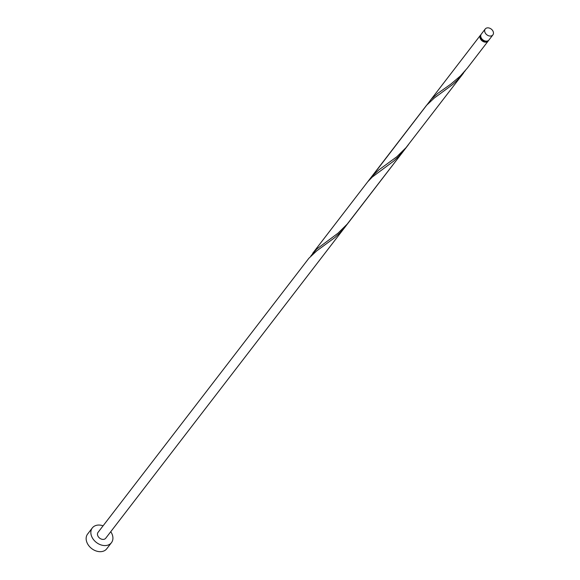<?xml version="1.0" encoding="UTF-8"?>
<svg xmlns="http://www.w3.org/2000/svg" width="580" height="580" viewBox="0 0 580 580"><rect width="100%" height="100%" fill="white"/><g stroke="black" fill="none" stroke-linecap="round" stroke-linejoin="round"><path stroke-width="0.87" d="M493.21 31.675A4.829 3.611 37.6 0 0 489.447 28.116A4.829 3.611 37.6 0 0 485.228 29A4.829 3.611 37.6 0 0 484.902 32.212A4.829 3.611 37.6 0 0 488.664 35.779A4.829 3.611 37.6 0 0 492.884 34.894A4.829 3.611 37.6 0 0 493.21 31.675M492.884 34.894L488.969 39.984A4.829 3.611 -142.4 0 1 484.75 40.868A4.829 3.611 -142.4 0 1 480.979 37.309A4.829 3.611 -142.4 0 1 481.306 34.097L485.228 29M486.432 41.144A3.864 2.885 -142.4 0 1 481.03 38.273A3.864 2.885 -142.4 0 1 480.842 36.844M103.088 525.813A12.079 9.019 37.6 0 0 92.307 527.945A12.079 9.019 37.6 0 0 91.488 535.978A12.079 9.019 37.6 0 0 100.906 544.888A12.079 9.019 37.6 0 0 111.454 542.67A12.079 9.019 37.6 0 0 112.274 534.637A12.079 9.019 37.6 0 0 110.751 531.701M92.307 527.945L87.609 534.057A12.079 9.019 37.6 0 0 86.79 542.097A12.079 9.019 37.6 0 0 96.207 551A12.079 9.019 37.6 0 0 106.749 548.789L111.454 542.67M488.512 40.448A4.829 3.611 -142.4 0 1 488.186 41.006A4.829 3.611 -142.4 0 1 483.966 41.891A4.829 3.611 -142.4 0 1 480.197 38.331A4.829 3.611 -142.4 0 1 480.523 35.112A4.829 3.611 -142.4 0 1 480.979 34.655M488.186 41.006L467.262 68.201L460.317 76.038L450.798 84.151L437.704 93.416L431.266 99.231L369.685 179.481M426.467 105.393L434.239 98.078L452.552 84.608L457.25 80.228L465.341 70.6M463.514 73.08L406.007 147.668L396.814 156.76L378.921 169.838L371.432 176.944M408.479 144.623L347.224 224.09L338.031 233.182L316.658 249.088L310.909 255.903M316.673 250.923L334.993 237.452L339.684 233.073L345.948 225.917L105.712 538.255A4.829 3.611 37.6 0 1 101.493 539.139A4.829 3.611 37.6 0 1 97.723 535.579A4.829 3.611 37.6 0 1 98.049 532.36L308.901 258.238L316.673 250.923M426.467 105.4L367.684 181.815L372.172 177.118L393.776 161.03L398.467 156.651L406.558 147.023M480.523 35.112L430.215 100.521M367.684 181.815L312.649 253.366M404.731 149.495L345.948 225.917"/></g></svg>
